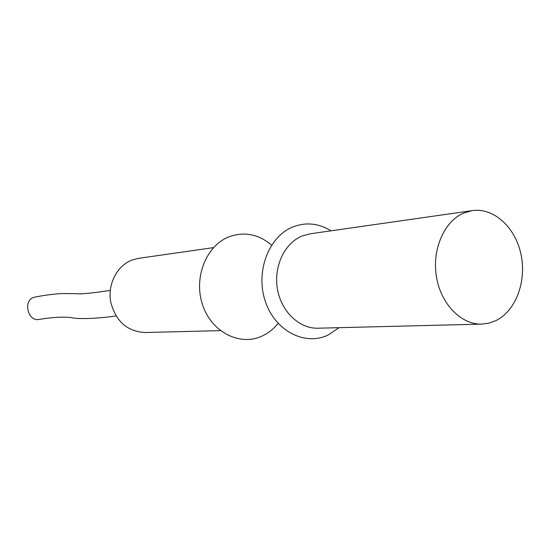 <?xml version="1.0" encoding="UTF-8"?>
<svg xmlns="http://www.w3.org/2000/svg" width="550" height="550" viewBox="0 0 550 550"><rect width="100%" height="100%" fill="white"/><g stroke="black" fill="none" stroke-linecap="round" stroke-linejoin="round"><path stroke-width="0.82" d="M481.766 324.122L317.879 328.206C299.303 328.776 281.243 311.616 277.434 289.053C273.474 266.523 284.591 243.052 302.143 235.978L310.076 233.812L472.381 210.595C493.838 207.501 515.322 227.294 520.96 254.203C526.804 281.05 516.003 310.633 496.21 320.485L489.149 323.118L481.766 324.122C461.168 324.782 440.859 304.047 436.439 276.781C431.839 249.562 444.118 221.361 463.588 213.097L472.381 210.595M339.089 327.676L328.061 335.046C304.769 346.28 274.849 330.791 265.231 301.091C255.262 271.542 268.792 236.321 293.061 226.868C306.109 221.946 318.752 223.266 330.99 230.821M110.248 290.379C92.001 293.198 80.534 294.298 75.838 293.679L64.687 293.542C60.596 293.466 48.73 294.339 34.746 297.11L33.193 297.584C22.832 301.311 28.256 321.887 38.933 319.426C54.285 316.999 65.684 316.518 73.123 317.982C82.617 319.357 101.489 318.127 115.981 315.934M271.569 245.149C258.562 234.149 244.406 231.357 229.089 236.782C206.119 245.582 193.291 277.922 202.634 305.002C211.633 332.228 239.869 346.452 261.986 336.119C268.214 333.266 273.591 329.038 278.114 323.421M213.489 247.624L138.607 258.335L131.856 260.109C116.937 265.836 107.456 284.302 110.688 301.923C115.686 321.179 127.036 331.382 144.739 332.516L220.433 330.632"/></g></svg>
